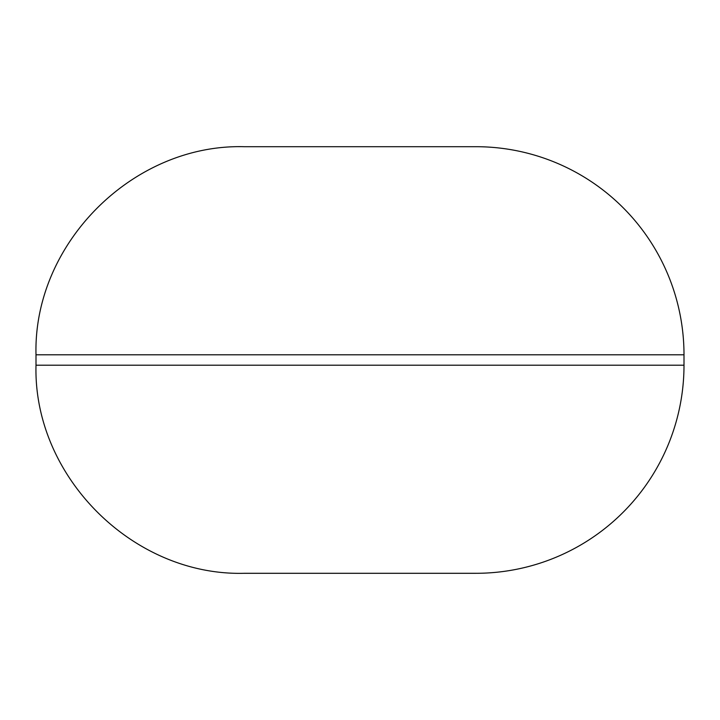 <?xml version="1.0" encoding="UTF-8"?>
<svg xmlns="http://www.w3.org/2000/svg" width="720" height="720" viewBox="0 0 720 720"><rect width="100%" height="100%" fill="white"/><g stroke="black" fill="none" stroke-linecap="round" stroke-linejoin="round"><path stroke-width="1.08" d="M684 354.798L684 365.202A208.098 208.098 0 0 1 475.902 573.3L244.098 573.3C132.903 576.171 33.129 476.397 36 365.202L36 354.798C33.129 243.603 132.903 143.829 244.098 146.7L475.902 146.7A208.098 208.098 0 0 1 684 354.798L36 354.798M684 365.202L36 365.202"/></g></svg>
